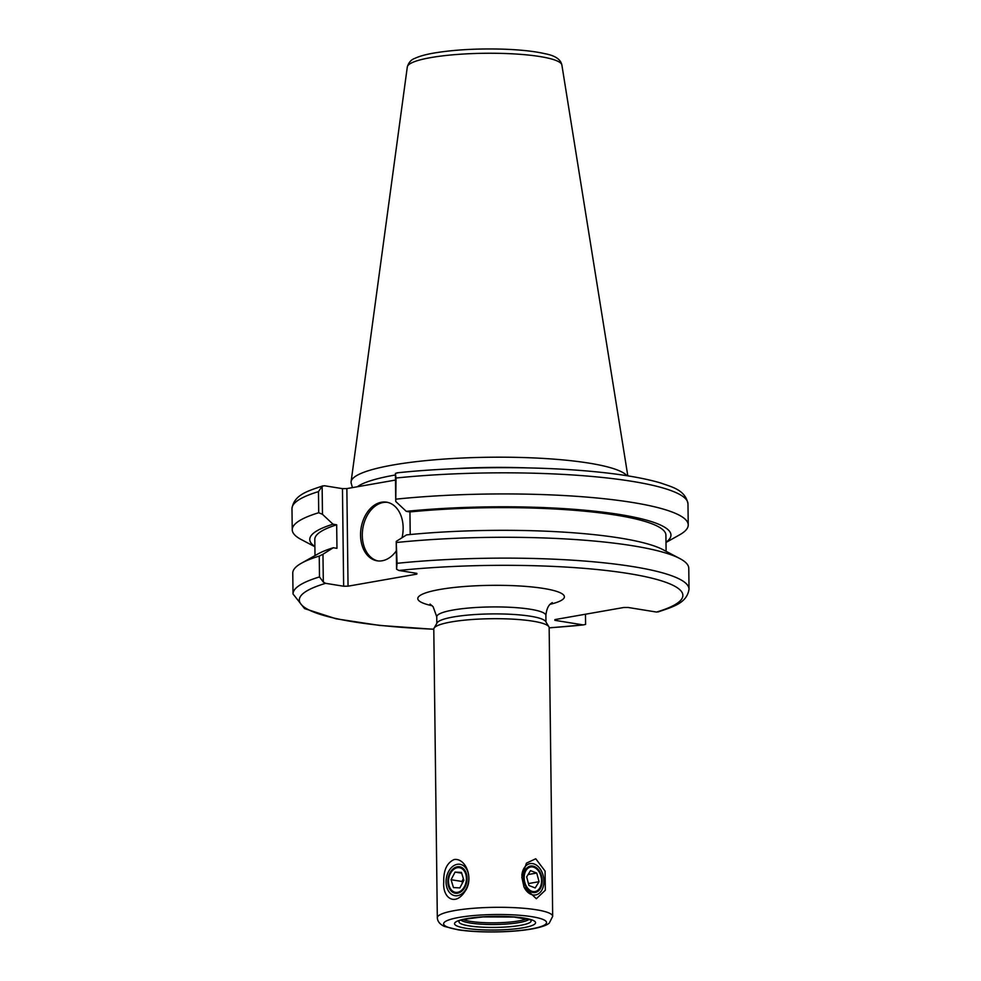 <?xml version="1.0" encoding="UTF-8"?>
<svg xmlns="http://www.w3.org/2000/svg" width="981" height="981" viewBox="0 0 981 981"><rect width="100%" height="100%" fill="white"/><g stroke="black" fill="none" stroke-linecap="round" stroke-linejoin="round"><path stroke-width="1.47" d="M532.695 866.076A13.403 9.197 80 0 0 530.537 866.076A13.403 9.197 80 0 0 523.805 880.877A13.403 9.197 80 0 0 535.172 892.489A13.403 9.197 80 0 0 542.125 879.246A13.403 9.197 80 0 0 532.695 866.076M523.866 886.75A15.904 10.901 80 0 0 542.763 888.136A15.904 10.901 80 0 0 532.671 863.611A15.904 10.901 80 0 0 521.855 875.42M535.749 858.755L545.068 871.079L545.338 890.221L536.349 898.731L524.001 887.069L521.806 877.112L526.429 863.157L535.749 858.755M457.293 866.787A13.403 9.503 99.2 0 1 459.599 866.763A13.403 9.503 99.2 0 1 466.833 881.514A13.403 9.503 99.2 0 1 455.319 893.237A13.403 9.503 99.2 0 1 447.9 880.092A13.403 9.503 99.2 0 1 457.293 866.787M457.269 864.322A15.904 11.269 -80.8 0 0 447.679 889.571A15.904 11.269 -80.8 0 0 467.434 886.101A15.904 11.269 -80.8 0 0 457.269 864.322M454.178 859.528C466.098 857.737 474.117 879.368 464.871 891.521C455.294 906.542 442.394 898.228 443.743 882.017C443.437 870.27 446.919 862.777 454.178 859.528M437.318 917.75L433.786 629.14A57.695 9.712 -0.7 0 1 434.056 628.171A57.695 9.712 -0.7 0 1 491.358 618.717A57.695 9.712 -0.7 0 1 548.87 626.773A57.695 9.712 -0.7 0 1 549.152 627.73L552.683 916.34A57.695 9.712 179.3 0 0 494.878 907.327A57.695 9.712 179.3 0 0 437.318 917.75C437.526 921.478 439.917 924.372 444.467 926.432L458.262 929.853C468.477 931.349 480.482 932.048 494.265 931.95C508.685 931.791 521.242 930.797 531.935 928.97C544.982 926.505 548.011 924.2 549.311 923.035L552.683 916.34M434.056 628.171L437.097 622.861A54.568 9.185 -0.7 0 1 491.297 613.922A54.568 9.185 -0.7 0 1 545.694 621.537L548.87 626.773M657.981 611.972C672.941 606.834 687.031 603.156 689.018 589.127A198.015 33.342 179.3 0 0 397.06 563.315L396.569 569.213L398.911 570.476L416.9 573.37L416.839 574.118L348.047 586.184L346.857 488.599L342.455 488.648L343.644 586.233L348.047 586.184M343.644 586.233L325.655 583.327L323.313 582.064L319.499 576.926A198.015 33.342 179.3 0 0 293.025 593.971L304.551 608.588L336.103 618.803L379.561 625.424L433.786 629.287M585.473 614.216L585.596 624.407L583.278 624.922L554.866 620.323L554.927 619.587L623.708 607.509L628.122 607.472L656.534 612.058L658.864 611.543M530.77 920.055A36.089 6.07 -0.7 0 1 530.954 920.301A36.089 6.07 -0.7 0 1 520.2 925.402A36.089 6.07 -0.7 0 1 479.415 927.008A36.089 6.07 -0.7 0 1 459.133 921.184A36.089 6.07 -0.7 0 1 459.316 920.926M528.943 919.369A34.531 5.812 -0.7 0 1 519.084 922.581A34.531 5.812 -0.7 0 1 484.675 924.36A34.531 5.812 -0.7 0 1 461.119 920.203M323.313 582.064L322.97 554.253L333.295 547.741L336.961 548.342L336.679 524.798L333.013 524.197L322.479 514.326L322.136 486.245L324.466 485.742L342.455 488.648M346.857 488.599L395.478 480.065M527.827 467.912A135.967 22.894 179.3 0 0 451.199 468.844M395.417 474.976A135.967 22.894 179.3 0 0 357.305 486.772M549.164 627.877L583.278 624.922A191.773 32.287 -0.7 0 1 549.164 627.779M322.136 486.245L323.019 485.828C308.059 490.966 293.969 494.645 291.982 508.673A198.015 33.342 -0.7 0 1 318.457 491.628L322.136 486.245M318.457 491.628L318.715 512.732L322.479 514.326M318.715 512.732A198.015 33.342 179.3 0 0 292.24 529.777A198.015 33.342 179.3 0 0 301.216 539.525L314.901 546.748M397.722 472.879L395.404 473.394L396.017 478.017A198.015 33.342 -0.7 0 1 687.975 503.829C685.278 489.544 671.2 486.846 660.789 483.02C640.765 477.097 612.585 472.793 576.252 470.132C520.604 466.024 451.383 467.066 396.876 472.854M626.908 475.699A138.615 23.336 179.3 0 0 481.561 457.379A138.615 23.336 179.3 0 0 351.1 481.696A138.615 23.336 179.3 0 0 351.223 483.351L352.437 487.618M416.827 573.358L416.839 574.118M689.018 589.127L688.772 568.293A198.015 33.342 179.3 0 0 679.784 558.532L663.046 549.703A180.614 30.411 179.3 0 0 406.551 534.89L396.226 541.402L396.569 569.213M395.404 473.394L395.748 501.475L406.269 511.346L409.935 511.935L410.217 534.535M322.97 554.253L319.242 556.092L319.499 576.926M319.242 556.092A198.015 33.342 179.3 0 0 301.51 563.155A198.015 33.342 179.3 0 0 292.767 573.125L293.025 593.971M397.06 563.315L396.226 541.402M679.784 558.532A198.015 33.342 179.3 0 0 396.815 542.468M395.748 501.475L396.017 478.017M666.001 542.456L679.49 534.903A198.015 33.342 179.3 0 0 688.233 524.933A198.015 33.342 179.3 0 0 396.287 499.121M387.446 502.333A29.7 21.042 -80.8 0 0 383.228 502.493A29.7 21.042 -80.8 0 0 362.455 531.346A29.7 21.042 -80.8 0 0 377.992 560.936M396.349 550.782A29.7 21.042 99.2 0 1 377.121 560.813A29.7 21.042 99.2 0 1 360.665 531.69A29.7 21.042 99.2 0 1 381.486 502.223A29.7 21.042 99.2 0 1 386.588 502.174A29.7 21.042 99.2 0 1 402.051 537.723M666.001 542.26A180.614 30.411 179.3 0 0 601.181 511.935A180.614 30.411 179.3 0 0 406.269 511.346M666.111 551.31L665.903 535.111A175.562 29.565 179.3 0 0 409.935 511.935M336.679 524.798A175.562 29.565 179.3 0 0 314.803 539.403L314.999 555.602M333.295 547.741A180.614 30.411 179.3 0 0 318.028 553.909L301.51 563.155M333.013 524.197A180.614 30.411 179.3 0 0 314.889 546.54M460.788 890.932A12.471 8.841 99.2 0 1 448.599 879.601A12.471 8.841 99.2 0 1 462.983 869.473A12.471 8.841 99.2 0 1 460.788 890.932M459.856 887.891L453.467 887.597L451.064 879.712L455.061 872.109L461.45 872.403L463.854 880.288L459.856 887.891M462.738 882.41A7.799 5.518 99.2 0 1 463.412 878.841M462.407 883.035L461.928 881.465L463.375 878.718M455.061 872.109L461.683 873.188M451.064 879.712L461.928 881.465M536.092 891.275A12.471 8.547 -100 0 1 525.043 883.194A12.471 8.547 -100 0 1 528.514 867.854A12.471 8.547 -100 0 1 540.065 873.752A12.471 8.547 -100 0 1 541.512 882.029A12.471 8.547 -100 0 1 536.092 891.275M535.197 887.94L528.98 885.524L526.65 876.879L530.525 870.638L536.73 873.041L539.072 881.698L535.197 887.94M539.072 881.698L528.452 883.562M536.73 873.041L528.085 874.562M530.929 928.97A51.453 8.657 -0.7 0 1 445.19 925.905A51.453 8.657 -0.7 0 1 509.102 914.684A51.453 8.657 -0.7 0 1 530.929 928.97M523.327 927.744A40.54 6.83 -0.7 0 1 455.773 925.328A40.54 6.83 -0.7 0 1 506.122 916.487A40.54 6.83 -0.7 0 1 523.327 927.744M550.157 604.296A73.281 12.336 179.3 0 0 540.151 587.938A73.281 12.336 179.3 0 0 441.818 589.14A73.281 12.336 179.3 0 0 432.216 605.743M430.083 604.088L433.148 606.761L436.753 616.804A54.568 9.185 -0.7 0 1 491.211 606.945A54.568 9.185 -0.7 0 1 545.89 615.467C547.055 603.707 552.352 603.119 552.242 602.592L552.242 602.592M398.911 570.476A191.773 32.287 -0.7 0 1 628.625 573.554A191.773 32.287 -0.7 0 1 656.534 612.058M433.786 629.189A191.773 32.287 -0.7 0 1 325.655 583.327M526.834 918.817A34.298 5.776 -0.7 0 1 518.9 920.901A34.298 5.776 -0.7 0 1 463.216 919.589M430.733 57.609A77.315 13.023 -0.7 0 1 513.737 53.894A77.315 13.023 -0.7 0 1 561.88 65.028C560.74 59.338 555.062 55.561 544.872 53.685C534.338 51.27 520.531 49.773 503.449 49.173C477.244 48.425 454.08 49.712 433.958 53.048C425.742 54.458 419.353 56.236 414.804 58.394C411.211 59.596 408.709 62.428 407.311 66.916A77.315 13.023 -0.7 0 1 430.733 57.609M545.963 621.979L545.89 615.467M436.839 623.315L436.753 616.804M459.464 920.767L459.194 921C457.06 920.436 464.994 919.074 483.02 916.916L513.995 917.039L530.611 919.896M291.982 508.673L292.24 529.777M407.311 66.916L351.1 481.696M561.88 65.028L627.815 475.846M687.975 503.829L688.233 524.933"/></g></svg>
